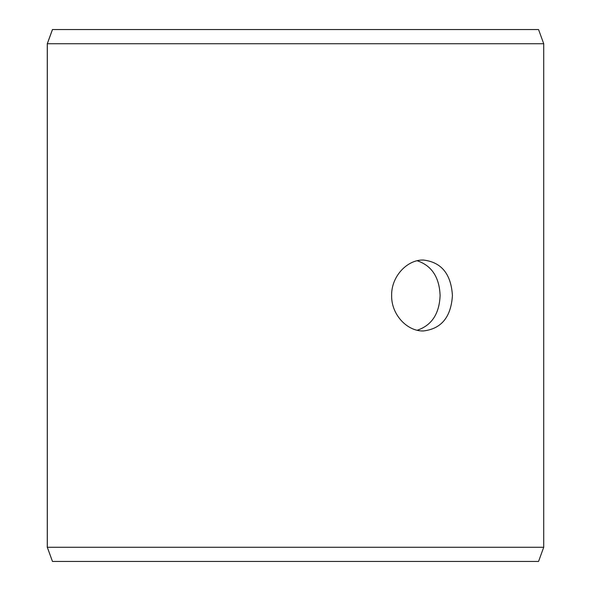 <?xml version="1.0" encoding="UTF-8"?>
<svg xmlns="http://www.w3.org/2000/svg" width="591" height="591" viewBox="0 0 591 591"><rect width="100%" height="100%" fill="white"/><g stroke="black" fill="none" stroke-linecap="round" stroke-linejoin="round"><path stroke-width="0.89" d="M47.317 547.266L52.481 561.45L47.28 547.266L47.28 43.734L52.444 29.55L538.556 29.55L543.72 43.734L47.317 43.734L47.317 547.266L543.72 547.266L543.72 43.734M52.481 29.55L47.317 43.734M52.481 561.45L538.556 561.45L543.72 547.266M417.202 330.243C431.711 325.39 439.342 313.806 440.11 295.5C439.357 277.216 431.718 265.632 417.202 260.757M452.425 295.5C451.059 317.049 441.366 328.869 423.341 330.96C407.11 331.418 391.212 314.493 391.634 295.515C391.19 276.551 407.11 259.567 423.341 260.04C441.359 262.116 451.051 273.936 452.425 295.5"/></g></svg>
